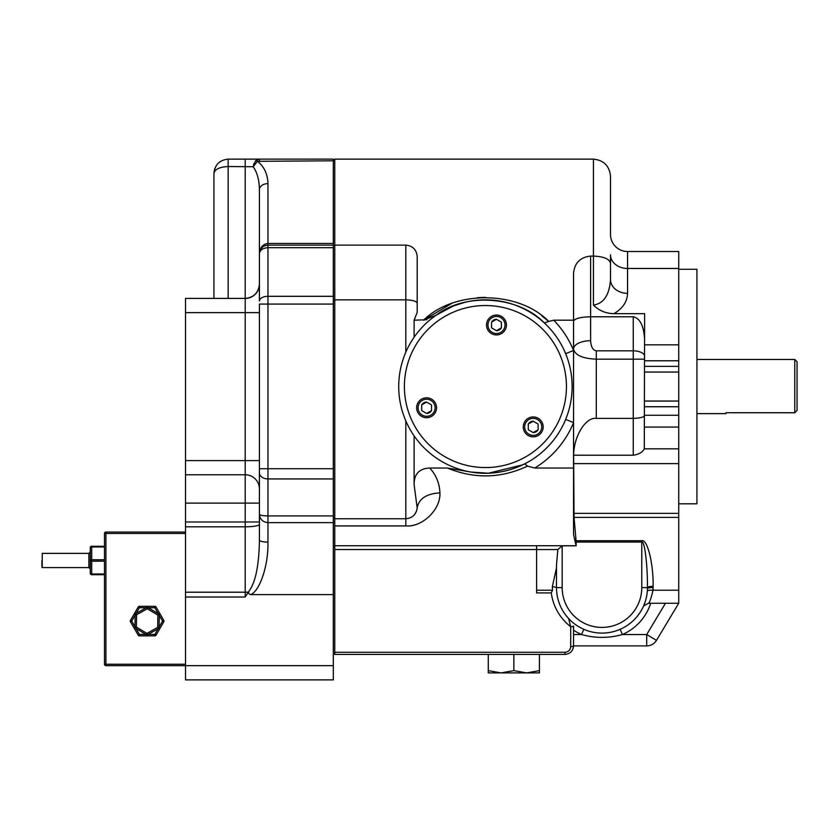 <?xml version="1.0" encoding="UTF-8"?>
<svg xmlns="http://www.w3.org/2000/svg" width="839" height="839" viewBox="0 0 839 839"><rect width="100%" height="100%" fill="white"/><g stroke="black" fill="none" stroke-linecap="round" stroke-linejoin="round"><path stroke-width="1.26" d="M488.267 672.899L526.64 672.899L513.856 670.613L501.061 672.899L488.267 670.613L488.267 672.899M539.435 672.899L526.64 672.899L539.435 670.613L539.435 672.899M488.267 654.42L488.267 670.613M539.435 654.42L539.435 670.613M513.856 654.42L513.856 670.613M41.95 560.473L41.95 567.3L41.95 560.473M88.861 553.373L42.233 553.373L42.233 567.584L88.861 567.584L88.861 553.373L90.276 551.947L90.276 560.473L90.276 547.689A1.426 1.426 0 0 1 91.703 546.262L104.487 546.262M185.513 533.468L105.913 533.468L105.913 665.663L185.513 665.663L105.913 665.663A1.426 1.426 0 0 1 104.487 664.236L104.487 533.468A1.426 1.426 0 0 1 105.913 532.052L185.513 532.052M146.28 607.73L139.421 607.73L139.421 606.314A1.426 1.426 0 0 0 138.194 607.027L130.485 620.378A1.426 1.426 0 0 0 130.485 621.793L138.194 635.144L130.485 621.793L131.713 621.08L134.953 626.702M159.116 627.027L162.546 621.08L163.783 621.793L156.075 635.144A1.426 1.426 0 0 1 154.837 635.857L139.421 635.857A1.426 1.426 0 0 1 138.194 635.144A1.426 1.426 0 0 0 139.421 635.857L139.421 634.431L145.902 634.431M158.267 613.676L154.837 607.73L156.075 607.027L163.783 620.378A1.426 1.426 0 0 1 163.972 621.08A1.426 1.426 0 0 0 163.783 620.378L162.546 621.08L159.305 615.469M136.18 613.351L139.421 607.73L138.194 607.027A1.426 1.426 0 0 1 139.421 606.314L154.837 606.314A1.426 1.426 0 0 1 156.075 607.027A1.426 1.426 0 0 0 154.837 606.314L154.837 607.73L148.356 607.73M146.206 634.609L135.645 628.285L136.369 627.069L146.93 633.393L157.69 627.415L157.889 615.102L158.623 613.886L148.063 607.562A1.426 1.426 0 0 0 146.647 607.53L135.887 613.519A1.426 1.426 0 0 0 135.152 614.735L134.953 627.037A1.426 1.426 0 0 0 135.645 628.285A1.426 1.426 0 0 1 134.953 627.037L136.369 627.069L136.579 614.756L135.887 613.519A1.426 1.426 0 0 0 135.152 614.735L136.579 614.756L147.328 608.778L148.063 607.562A1.426 1.426 0 0 0 146.647 607.53L147.328 608.778L157.889 615.102L159.316 615.123L159.116 627.436L157.69 627.415L158.382 628.652L147.622 634.63L146.93 633.393L146.206 634.609A1.426 1.426 0 0 0 147.622 634.63A1.426 1.426 0 0 1 146.206 634.609M104.487 574.694L91.703 574.694L91.703 573.981L104.487 573.981M104.487 561.186L91.703 561.186L91.703 573.981A1.426 0.713 -0 0 1 90.276 573.268A1.426 1.426 0 0 0 91.703 574.694A1.426 1.426 0 0 1 90.276 573.268L90.276 560.473A1.426 0.713 180 0 1 91.703 559.77L104.487 559.77M104.487 546.976L91.703 546.976A1.426 0.713 180 0 0 90.276 547.689A1.426 1.426 0 0 1 91.703 546.262L91.703 561.186A1.426 0.713 180 0 1 90.276 560.473M159.316 615.123A1.426 1.426 0 0 0 158.623 613.886A1.426 1.426 0 0 1 159.316 615.123M158.382 628.652A1.426 1.426 0 0 0 159.116 627.436A1.426 1.426 0 0 1 158.382 628.652M147.979 634.431L154.837 634.431L154.837 635.857A1.426 1.426 0 0 0 156.075 635.144L154.837 634.431L158.078 628.82M163.783 621.793A1.426 1.426 0 0 0 163.972 621.08A1.426 1.426 0 0 1 163.783 621.793M139.421 635.857A1.426 1.426 0 0 1 138.194 635.144L139.421 634.431L135.991 628.495M130.485 621.793A1.426 1.426 0 0 1 130.485 620.378L131.713 621.08L135.142 615.144M543.169 426.894A9.953 9.953 0 0 1 533.216 436.846A9.953 9.953 0 0 1 523.263 426.894A9.953 9.953 0 0 1 533.216 416.941A9.953 9.953 0 0 1 543.169 426.894A9.953 9.953 0 0 0 533.216 416.941A9.953 9.953 0 0 0 523.263 426.894M436.542 407.764A9.953 9.953 0 0 1 426.59 417.717A9.953 9.953 0 0 1 416.637 407.764A9.953 9.953 0 0 1 426.59 397.812A9.953 9.953 0 0 1 436.542 407.764A9.953 9.953 0 0 0 426.59 397.812A9.953 9.953 0 0 0 416.637 407.764M506.42 324.987A9.953 9.953 0 0 1 496.468 334.939A9.953 9.953 0 0 1 486.515 324.987A9.953 9.953 0 0 1 496.468 315.044A9.953 9.953 0 0 1 506.42 324.987A9.953 9.953 0 0 0 496.468 315.044A9.953 9.953 0 0 0 486.515 324.987M404.408 386.548A81.016 81.016 0 0 0 485.424 467.564A81.016 81.016 0 0 0 566.44 386.548A81.016 81.016 0 0 0 485.424 305.532A81.016 81.016 0 0 0 404.408 386.548M334.761 652.27L565.025 652.27C568.454 651.903 570.342 650.005 570.709 646.575L570.709 626.754A2.842 0.682 -0 0 0 573.551 626.072L573.551 645.894C573.006 651.043 570.163 653.885 565.025 654.42L334.761 654.42L334.761 245.114L405.824 245.114C412.683 245.837 416.469 249.634 417.193 256.482L417.193 312.381L414.109 320.194L426.82 319.743M436.249 315.139L423.527 320.194C454.35 289.801 518.512 290.43 548.737 321.431L544.333 322.931C518.628 296.083 465.54 292.266 436.249 315.139L452.976 306.151M453.626 305.889L465.152 302.25M522.645 464.858L488.529 473.196M678.73 269.288L696.926 269.288L696.926 503.82L678.73 503.82M797.05 386.548L797.05 410.365L794.774 412.725L794.774 359.47L797.05 361.745L797.05 386.548M794.774 412.725L725.976 412.725L794.774 412.778L797.05 410.365M725.976 412.725L725.976 413.627L696.926 413.627M556.498 586.22L556.498 564.815L557.862 549.555L536.593 549.555L536.593 545.738L576.099 545.738L573.551 534.579L573.551 422.646L565.654 419.416C569.954 408.876 572.114 397.917 572.125 386.548L572.02 382.29M398.724 386.548A86.7 86.7 0 0 0 485.424 473.259A86.7 86.7 0 0 0 572.125 386.548A86.7 86.7 0 0 0 485.424 299.848A86.7 86.7 0 0 0 398.724 386.548M471.371 472.105L471.14 472.074C489.913 475.031 507.794 472.284 524.794 463.799L527.521 466.138C501.082 478.471 474.371 479.1 447.386 468.026L471.14 472.074L488.046 473.217M429.62 452.913L426.222 449.893M548.737 321.431L553.74 320.194L573.551 320.194L573.551 273.199C574.631 262.88 580.326 257.185 590.604 256.094L590.604 316.785L633.246 316.785C640.105 318.264 643.901 325.993 644.625 339.994M527.521 466.138L534.737 468.026A95.237 95.237 0 0 0 573.551 422.646L573.551 320.194M556.498 587.153L556.498 588.003A45.484 45.484 0 0 0 601.594 633.099A45.484 45.484 0 0 0 647.446 588.768L647.33 591.128A5.684 1.342 -175.6 0 1 652.994 590.216C651.158 598.197 649.659 602.538 648.495 603.251L667.424 603.251M259.419 488.885L259.419 304.075L267.956 304.075L267.956 468.718L333.335 468.718L333.335 304.075L267.956 304.075L267.956 296.303L333.335 296.303L333.335 247.694L267.956 247.694L267.956 296.303A8.526 4.667 0 0 0 259.419 300.97L259.419 189.656C259.272 180.007 257.195 172.362 253.168 166.73L228.156 166.531C219.577 166.971 214.847 169.237 213.935 173.337L213.935 298.422L213.935 173.337C214.847 164.769 219.577 160.029 228.156 159.127L333.335 159.127L259.524 159.127L255.612 160.658L253.168 166.73L257.521 161.308A5.684 3.199 -133.1 0 0 255.612 160.658M333.335 478.933L267.956 478.933A8.526 6.125 180 0 1 259.419 472.808L259.419 514.297C259.964 515.282 262.806 515.828 267.956 515.933L333.335 515.933M259.419 488.938A14.211 14.169 0 0 0 245.208 474.769L245.208 503.106L259.419 503.106L259.419 521.994L245.208 521.994L245.208 503.106L185.513 503.106L185.513 298.422L245.208 298.422L245.208 159.127M259.419 540.022L259.419 514.297C259.964 519.331 262.806 522.12 267.956 522.645L267.956 542.13A8.526 2.098 180 0 1 259.419 540.022C259.062 563.986 255.905 580.578 249.938 589.796C247.883 592.46 248.229 594.064 250.945 594.589L333.335 594.589L333.335 522.645L267.956 522.645L267.956 468.718L259.419 468.718M185.513 460.601L245.208 460.601L245.208 298.422A14.211 14.211 0 0 0 259.419 284.211A14.211 14.211 0 0 1 245.208 298.422C253.777 297.52 258.517 292.78 259.419 284.211L259.419 189.656A8.526 6.02 180 0 1 267.956 183.636L267.956 243.446L333.335 243.446L333.335 160.794L257.521 161.308C264.222 166.699 267.693 174.134 267.956 183.636M267.956 245.114L267.956 243.446C262.806 244.097 259.964 247.495 259.419 253.64L259.419 253.619C259.964 250.053 262.806 248.071 267.956 247.694L267.956 245.114C262.806 245.659 259.964 248.501 259.419 253.64C259.964 248.501 262.806 245.659 267.956 245.114L333.335 245.114L333.335 247.694M185.513 665.663L333.335 665.663L333.335 679.873L185.513 679.873L185.513 503.106M334.761 245.114L334.761 159.127L593.446 159.127C603.734 160.207 609.418 165.902 610.509 176.18L610.509 234.459A17.053 17.053 0 0 0 627.562 251.522L678.73 251.522L678.73 603.251L656.465 640.377L646.712 634.525L665.474 603.251L678.73 603.251M414.109 435.861L414.109 484.648C414.015 474.087 419.206 468.55 429.694 468.026L447.386 468.026M414.109 320.194L414.109 337.236M334.761 549.535L536.593 549.535L536.593 592.921L551.244 592.921L552.544 590.216L552.324 586.713L556.498 567.961M648.495 603.251L643.618 605.926L644.95 602.517M596.288 418.378L633.246 418.378L633.246 359.186L596.288 359.186L596.288 418.378C585.664 416.91 573.771 436.249 573.645 455.22L574.044 517.39L576.068 540.725L641.772 540.725L641.772 542.067L576.152 542.067L576.152 545.822L562.182 545.822L562.182 587.615A39.8 39.8 0 0 0 601.983 627.415A39.8 39.8 0 0 0 641.772 587.615L641.772 542.067C644.541 540.096 647.624 564.794 647.456 587.615L647.446 588.768A45.484 45.484 0 0 1 601.594 633.099A45.484 45.484 0 0 1 556.498 588.003L556.498 588.464M573.31 622.926L573.551 623.125A45.484 45.484 0 0 0 583.797 629.313L581.532 634.525A51.169 51.169 0 0 1 573.551 630.162M573.645 455.22L633.246 455.22C638.919 454.36 642.59 452.231 644.289 448.844L644.625 313.66L613.959 313.66C605.989 313.566 599.151 310.713 593.446 305.113L593.446 256.094L590.604 256.094M641.772 540.725C647.309 538.753 653.466 563.451 653.141 586.283L652.994 590.216L678.73 590.216M644.625 427.061L678.73 427.061M644.625 401.052L678.73 401.052M644.625 372.055L678.73 372.055M678.73 268.47L627.562 268.47A17.053 13.665 0 0 1 610.509 254.794L610.509 279.639A17.053 13.665 0 0 0 627.562 293.314L627.562 251.522A17.053 17.053 0 0 1 610.509 234.459A17.053 17.053 0 0 0 627.562 251.522L678.73 251.522M620.157 629.313L622.433 634.525L646.712 634.525L646.712 645.894A11.368 11.368 0 0 0 656.465 640.377A11.368 11.368 0 0 1 646.712 645.894L573.551 645.894A8.526 8.526 0 0 1 573.551 646.009A8.526 8.526 0 0 0 573.551 645.894A2.842 0.682 0 0 1 570.709 646.575M534.737 468.026L573.551 468.026M593.446 305.113C603.734 303.498 609.418 295.003 610.509 279.639L610.509 263.142C609.418 258.894 603.734 256.535 593.446 256.094L593.446 159.127C603.734 160.207 609.418 165.902 610.509 176.18M334.761 299.848L405.824 299.848C412.683 300.058 416.469 301.191 417.193 303.236M334.761 518.743L405.824 518.743C412.442 518.093 416.228 514.485 417.182 507.91L417.077 508.99M333.335 653.571L334.761 653.571M333.335 546.955L334.761 546.955M333.335 468.718L333.335 517.883L334.761 517.883M333.335 300.1L334.761 300.1M333.335 245.974L334.761 245.974M333.335 159.976L334.761 159.976M333.335 296.303L333.335 304.075M333.335 159.127L333.335 160.794M333.335 243.446L333.335 245.114M333.335 665.663L333.335 594.589M333.335 517.883L333.335 522.645M185.513 597.011L245.208 597.011L249.938 589.796M228.156 298.422L228.156 159.127C219.577 160.029 214.847 164.769 213.935 173.337M254.018 163.301L253.493 164.947M259.524 160.794L259.524 159.127M416.574 511.066L414.414 514.821M405.824 352.17L405.824 245.114C412.683 245.837 416.469 249.634 417.193 256.482M405.824 420.926L405.824 518.743C412.442 518.093 416.228 514.485 417.182 507.91L414.109 484.648M417.182 507.889C418.86 498.723 426.443 493.71 439.919 492.86C440.832 509.451 422.384 527.332 405.824 525.917L334.761 525.917M596.288 350.828L596.288 359.186C582.581 358.547 574.998 355.17 573.551 349.066A17.053 8.359 180 0 1 590.604 340.718C590.971 346.811 592.869 350.188 596.288 350.828L633.246 350.828L633.246 316.785M576.152 542.067L576.068 540.725M590.604 340.718L590.604 316.785C580.326 317.069 574.631 318.558 573.551 321.253M633.246 455.22L633.246 418.378C640.105 418.189 643.901 417.193 644.625 415.399M650.697 603.251A51.169 51.169 0 0 1 622.433 634.525C608.778 638.322 595.145 638.322 581.532 634.525L573.551 634.525M562.182 545.822L557.862 549.555M647.446 588.768A5.684 1.342 -178.5 0 1 653.13 587.573M641.772 587.615L647.456 587.615A5.684 1.342 179.6 0 1 653.141 586.283M556.498 588.003A5.684 1.374 -0.5 0 0 552.324 586.713M551.244 592.921C553.289 606.754 559.77 618.028 570.709 626.754L568.622 618.542L566.933 616.613M565.654 353.68L573.551 350.45A95.237 95.237 0 0 0 553.74 320.194M565.025 654.42A8.526 8.526 0 0 0 565.14 654.42A8.526 8.526 0 0 1 565.025 654.42L565.025 652.27M491.539 327.829L496.468 330.681L501.386 327.829L501.386 322.145L496.468 319.302L491.539 322.145L491.539 327.829M421.671 410.607L426.59 413.449L431.519 410.607L431.519 404.922L426.59 402.08L421.671 404.922L421.671 410.607M528.287 429.736L533.216 432.578L538.135 429.736L538.135 424.052L533.216 421.209L528.287 424.052L528.287 429.736M535.387 432.148A5.684 5.684 0 0 0 538.135 429.736A5.684 5.684 0 0 1 533.216 432.578M528.287 424.052A5.684 5.684 0 0 1 533.216 421.209A5.684 5.684 0 0 0 531.045 421.639M428.76 413.019A5.684 5.684 0 0 0 431.519 410.607A5.684 5.684 0 0 1 426.59 413.449M421.671 404.922A5.684 5.684 0 0 1 426.59 402.08A5.684 5.684 0 0 0 424.419 402.51M498.639 330.241A5.684 5.684 0 0 0 501.386 327.829A5.684 5.684 0 0 1 496.468 330.681M491.539 322.145A5.684 5.684 0 0 1 496.468 319.302A5.684 5.684 0 0 0 494.297 319.732M104.487 664.236L185.513 664.236M104.487 533.468L105.913 533.468L105.913 532.052M524.69 426.894A8.526 8.526 0 0 0 533.216 435.42A8.526 8.526 0 0 0 541.742 426.894A8.526 8.526 0 0 0 533.216 418.367A8.526 8.526 0 0 0 524.69 426.894M418.063 407.764A8.526 8.526 0 0 0 426.59 416.291A8.526 8.526 0 0 0 435.116 407.764A8.526 8.526 0 0 0 426.59 399.238A8.526 8.526 0 0 0 418.063 407.764M487.941 324.987A8.526 8.526 0 0 0 496.468 333.523A8.526 8.526 0 0 0 504.994 324.987A8.526 8.526 0 0 0 496.468 316.46A8.526 8.526 0 0 0 487.941 324.987M485.424 297.342L477.37 297.677M451.141 303.728L423.527 320.194M267.956 542.13C268.48 564.762 260.268 590.1 250.945 594.589M536.593 590.216L552.544 590.216M573.551 623.125A45.484 45.484 0 0 0 583.797 629.313M574.044 517.39L678.73 517.39M573.949 513.363L678.73 513.363M573.949 463.621L678.73 463.621M644.289 448.844L678.73 448.844M644.625 415.274L678.73 415.274M644.625 406.737L678.73 406.737M644.625 366.37L678.73 366.37M644.625 360.78L678.73 360.78M644.625 344.839L678.73 344.839M627.562 293.314C627.278 301.673 622.748 308.458 613.959 313.66M429.694 468.026C436.091 474.905 439.51 483.18 439.919 492.86M334.761 545.749L536.593 545.749M548.643 321.347L541.742 315.779M259.419 312.632L185.513 312.632M185.513 521.994L245.208 521.994L245.208 526.798L185.513 526.798M185.513 592.208L245.208 592.208L245.208 526.798A14.211 2.402 0 0 0 259.419 524.396M259.419 460.601L245.208 460.601L245.208 474.769L185.513 474.769M245.208 597.011L245.208 592.208A14.211 2.402 0 0 0 248.617 592.135M405.824 518.743L405.824 525.917M644.625 359.186L633.246 359.186L633.246 350.828A11.368 5.569 180 0 1 644.625 356.397M556.498 587.615L562.182 587.615M88.861 567.584L90.276 568.999M696.926 359.47L794.774 359.47M214.763 168.555L213.955 172.687M260.069 250.379L259.429 253.242"/></g></svg>
